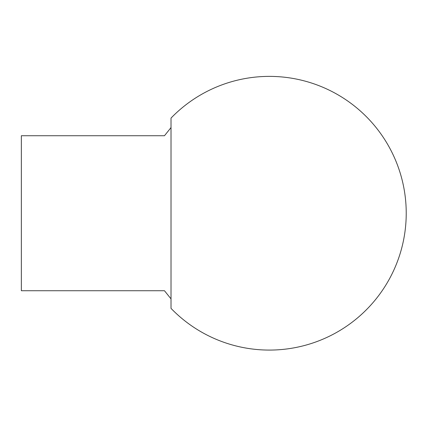 <?xml version="1.0" encoding="UTF-8"?>
<svg xmlns="http://www.w3.org/2000/svg" width="427" height="427" viewBox="0 0 427 427"><rect width="100%" height="100%" fill="white"/><g stroke="black" fill="none" stroke-linecap="round" stroke-linejoin="round"><path stroke-width="0.64" d="M171.019 127.577L164.475 135.727L21.35 135.727L21.35 290.739L164.475 290.739L171.019 298.895M171.019 118.092L171.019 308.379A136.843 136.843 0 0 0 382.843 289.73A136.843 136.843 0 0 0 171.019 118.092"/></g></svg>

